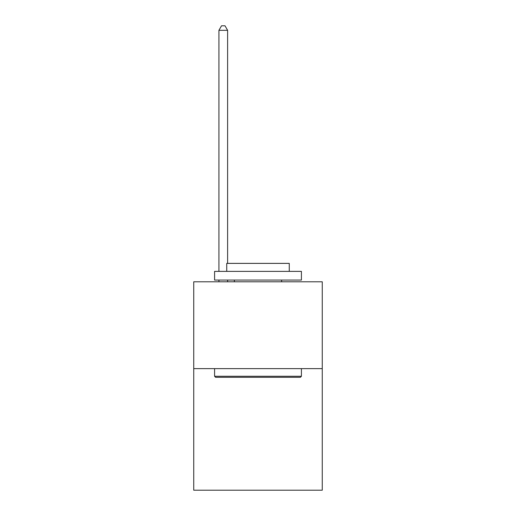 <?xml version="1.0" encoding="UTF-8"?>
<svg xmlns="http://www.w3.org/2000/svg" width="516" height="516" viewBox="0 0 516 516"><rect width="100%" height="100%" fill="white"/><g stroke="black" fill="none" stroke-linecap="round" stroke-linejoin="round"><path stroke-width="0.77" d="M322.261 368.63L322.261 490.2L193.739 490.2L193.739 281.794L322.261 281.794L322.261 368.63L193.739 368.63M215.624 377.312L214.585 376.274L301.415 376.274L300.377 377.312L215.624 377.312M301.415 271.371L301.415 280.059L214.585 280.059L214.585 271.371L301.415 271.371M226.737 271.371L226.737 263.386L289.263 263.386L289.263 271.371M301.415 368.63L301.415 376.274M214.585 368.63L214.585 376.274M281.62 280.059L281.62 281.794M234.38 280.059L234.38 281.794M227.608 263.386L227.608 30.315L218.926 30.315L218.926 271.371M218.926 280.059L218.926 281.794M227.608 280.059L227.608 281.794M218.926 30.315L221.532 25.8L225.002 25.8L227.608 30.315"/></g></svg>

